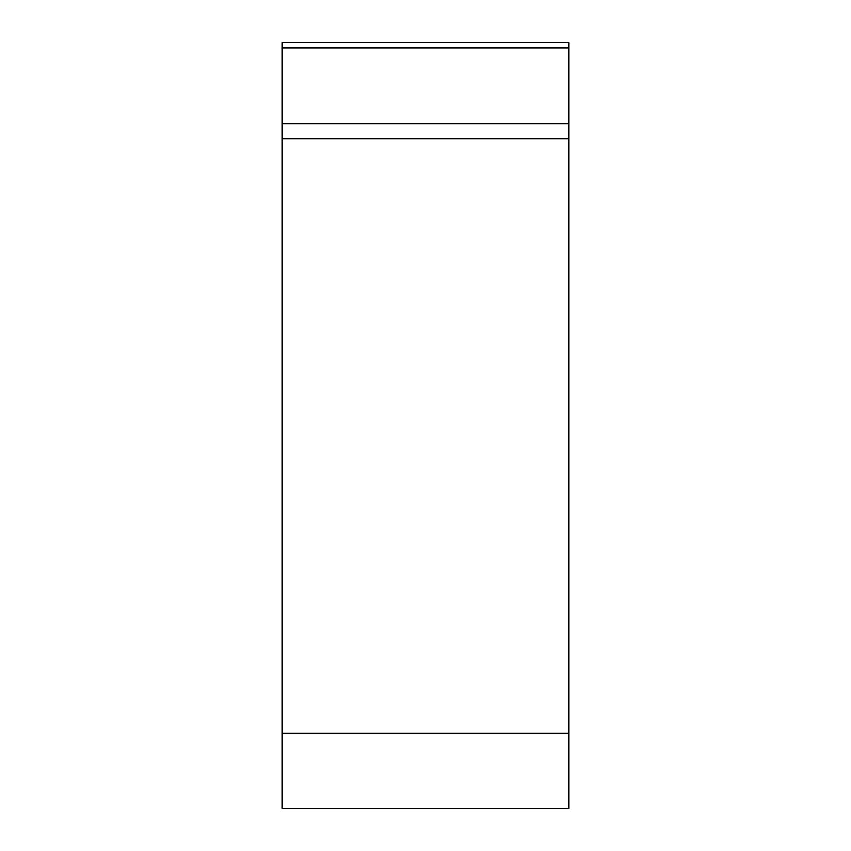<?xml version="1.0" encoding="UTF-8"?>
<svg xmlns="http://www.w3.org/2000/svg" width="851" height="851" viewBox="0 0 851 851"><rect width="100%" height="100%" fill="white"/><g stroke="black" fill="none" stroke-linecap="round" stroke-linejoin="round"><path stroke-width="1.28" d="M569.032 808.45L281.968 808.45L281.968 42.55L569.032 42.55L569.032 808.45M281.968 123.682L569.032 123.682L569.032 138.681L281.968 138.681M281.968 733.115L569.032 733.115L569.032 42.55M569.032 47.954L281.968 47.954"/></g></svg>
